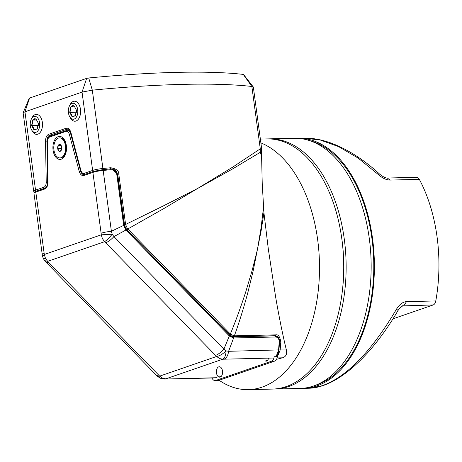 <?xml version="1.0" encoding="UTF-8"?>
<svg xmlns="http://www.w3.org/2000/svg" width="462" height="462" viewBox="0 0 462 462"><rect width="100%" height="100%" fill="white"/><g stroke="black" fill="none" stroke-linecap="round" stroke-linejoin="round"><path stroke-width="0.69" d="M260.88 142.891A125.121 74.007 88.7 0 1 317.648 239.657A125.121 74.007 88.7 0 1 248.371 389.639L272.58 389.079A125.121 74.007 -91.3 0 0 341.851 239.097A125.121 74.007 -91.3 0 0 266.793 138.906L260.36 139.056M248.371 389.639A125.121 74.007 88.7 0 1 219.098 380.272M243.543 74.492L253.332 87.035L261.365 146.489L262.231 183.564L263.923 212.722L261.088 231.012L253.124 271.061L247.823 292.665C243.468 308.685 238.981 323.077 234.361 335.839L233.916 335.839L233.483 336.694L229.597 335.129M263.923 212.722L268.37 249.434L275.6 296.783C278.037 311.192 282.259 333.287 286.376 349.971C287.225 354.135 285.926 356.751 282.496 357.813L276.553 359.326M253.274 86.914L251.854 86.469C233.928 84.436 211.157 83.732 183.547 84.355C155.856 85.008 125.445 86.943 92.313 90.154L82.04 92.105L24.948 111.804L23.123 112.826L33.691 191.291L34.298 192.204M127.42 228.615L125.6 224.457L163.202 205.988L197.626 188.456L232.582 167.204L260.285 148.839L260.354 152.258L232.438 169.017L197.626 188.456L164.305 208.287L127.778 228.99L127.42 228.615L126.565 229.296L124.37 225.242M243.185 74.752L243.26 74.405C225.895 72.436 203.84 71.754 177.09 72.361C150.266 72.99 120.807 74.867 88.71 77.98L86.654 78.367L29.568 98.065L29.493 98.412M277.292 357.016L280.163 350.115L280.809 342.024L279.192 342.099C279.135 338.883 277.922 337.179 275.56 336.994L233.605 337.959L229.493 336.111L125.907 230.024L113.947 236.596C111.024 239.714 108.275 241.776 105.694 242.769L216.632 356.473C219.779 355.861 222.938 353.99 226.103 350.866L223.891 349.185L229.562 335.331M274.89 335.851L275.242 335.73L279.1 338.79M111.833 168.896L117.689 174.168L124.584 225.173L125.681 224.994M233.131 336.815L233.905 336.683A0.999 0.595 88.7 0 0 234.361 335.839L275.698 334.881C278.263 334.274 279.966 336.659 280.809 342.024M261.775 156.901L260.354 152.258L261.573 152.593M233.916 335.839L230.347 334.032C235.533 321.529 240.685 307.438 245.79 291.753L252.102 270.605L257.409 249.682L260.978 228.459L263.49 207.738M261.492 149.122L260.285 148.839L251.854 86.469L243.26 74.405M230.711 334.401L229.828 335.048L126.334 229.377M124.515 224.659L125.6 224.457L118.774 173.972C118.913 170.767 116.222 168.694 110.695 167.746L110.58 168.907L102.818 169.641L93.567 171.396L102.818 169.641L102.905 168.486A256.248 38.352 -7.7 0 1 110.695 167.746M44.779 188.201A0.999 0.791 -109 0 1 43.925 187.243C45.386 186.544 46.154 184.904 46.223 182.323L45.53 141.135C45.628 137.526 46.697 135.227 48.747 134.251L66.164 128.245C68.278 127.783 69.849 129.164 70.871 132.392L80.879 170.363C81.612 172.673 82.733 173.66 84.246 173.331A0.999 0.791 71 0 0 85.1 174.29M218.722 366.857A5.203 3.09 -92.5 0 0 216.43 372.545A5.203 3.09 -92.5 0 0 219.716 377.154A5.203 3.09 -92.5 0 0 220.253 377.05A5.203 3.09 -92.5 0 0 222.545 371.367A5.203 3.09 -92.5 0 0 219.254 366.753M265.904 361.22A5.203 3.09 -92.5 0 0 266.435 361.117A5.203 3.09 -92.5 0 0 268.561 358.137M271.5 361.22L274.723 361.082A6.006 3.569 -92.5 0 0 277.35 356.6L274.133 356.745A6.006 3.569 87.5 0 1 271.5 361.22L215.714 380.474A6.006 3.569 87.5 0 1 215.101 380.59A6.006 3.569 87.5 0 1 212.064 378.159L211.989 377.991M215.101 380.59L218.318 380.445A6.006 3.569 -92.5 0 0 218.93 380.33L215.714 380.474M274.723 361.082L218.93 380.33M277.535 355.012L277.35 356.6M162.589 378.187L165.777 378.863L222.724 359.217L219.537 358.541L216.632 356.473L159.685 376.126L162.589 378.187A10.008 4.897 114.2 0 1 160.343 378.187L164.299 379.065L217.03 377.702M45.432 258.212L47.615 261.353L44.623 260.608L46.212 262.393A10.008 3.13 135.7 0 0 48.608 262.468L47.615 261.353L104.562 241.707L102.385 238.565L101.259 234.823L44.312 254.475L45.432 258.212A10.008 0.884 154.4 0 1 43.359 258.616L44.623 260.608M53.072 150.214A11.51 6.809 88.7 0 1 56.404 137.716A11.51 6.809 88.7 0 1 64.524 139.986A11.51 6.809 88.7 0 1 66.349 145.628A11.51 6.809 88.7 0 1 64.882 155.625A11.51 6.809 88.7 0 1 58.079 159.02A11.51 6.809 88.7 0 1 53.072 150.214M65.702 142.712A5.504 3.257 -91.3 0 0 65.211 142.446M126.022 229.291L125.907 230.024L123.677 225.387L111.394 231.283L112.191 234.205C109.367 237.682 106.826 240.182 104.562 241.707L105.694 242.769M124.209 225.514L123.643 225.15L116.747 174.145C116.112 171.24 114.183 169.762 110.961 169.71A256.248 38.352 172.3 0 0 103.17 170.443L111.394 231.283C107.167 231.728 103.736 232.38 101.12 233.235L101.259 234.823L112.191 234.205L113.947 236.596L223.891 349.185A10.008 3.13 -44.3 0 1 215.638 355.365M273.897 358.01L222.724 359.217C224.717 358.166 225.843 355.382 226.103 350.866L228.598 351.305L233.605 337.959L233.039 336.815C230.827 336.249 229.747 335.758 229.799 335.331L229.66 335.198A0.999 0.312 -44.3 0 1 229.325 335.949M48.608 262.468L159.685 376.126L157.894 376.622L160.343 378.187M101.12 233.235L92.891 172.395L83.922 175.496C81.809 175.953 80.244 174.578 79.221 171.367L69.352 134.327C68.619 132.034 67.504 131.052 65.991 131.381L49.711 137C48.25 137.693 47.488 139.328 47.413 141.898L47.996 182.143C47.892 185.741 46.824 188.028 44.779 188.998L35.805 192.094L44.312 254.475L42.625 256.531L43.359 258.616M276.074 356.658L278.551 350.15L279.192 342.099M65.483 153.124A5.504 3.257 -91.3 0 1 65.465 153.118A5.504 3.257 -91.3 0 0 65.939 152.847M268.006 138.9A125.121 74.007 88.7 0 1 269.219 138.854A125.121 74.007 88.7 0 1 344.271 239.039A125.121 74.007 88.7 0 1 275 389.027A125.121 74.007 88.7 0 1 273.787 389.039M269.219 138.854L294.23 138.277A125.121 74.007 88.7 0 1 369.288 238.461A125.121 74.007 88.7 0 1 300.011 388.45L275 389.027M342.7 287.918A121.113 71.639 -91.3 0 0 341.967 239.836A121.113 71.639 -91.3 0 0 341.516 236.723M59.477 137.913L59.962 137.901A10.008 5.919 88.7 0 1 64.38 141.008A10.008 5.919 88.7 0 1 65.968 145.917A10.008 5.919 88.7 0 1 64.692 154.608A10.008 5.919 88.7 0 1 60.424 157.917L59.939 157.929A10.008 5.919 88.7 0 1 53.933 149.913A10.008 5.919 88.7 0 1 59.477 137.913A10.008 5.919 88.7 0 1 65.483 145.928A10.008 5.919 88.7 0 1 59.939 157.929M61.105 150.52A3.465 2.05 -91.3 0 0 61.267 150.242A3.465 2.05 -91.3 0 0 61.712 147.228A3.465 2.05 -91.3 0 0 61.157 145.53A3.465 2.05 -91.3 0 0 60.308 144.635A3.465 2.05 -91.3 0 0 58.31 145.322A3.465 2.05 -91.3 0 0 57.71 148.608A3.465 2.05 -91.3 0 0 59.107 151.207A3.465 2.05 -91.3 0 0 61.105 150.52L59.107 151.207L57.71 148.608L61.423 148.521L61.689 147.078M61.25 145.692L60.308 144.635L58.31 145.322L57.71 148.608M61.677 148.995L61.423 148.521L61.746 148.435M58.31 145.322L60.926 145.264M315.078 385.452A124.116 73.418 -91.3 0 0 316.788 384.898A124.116 73.418 -91.3 0 0 373.706 260.112A124.116 73.418 -91.3 0 0 309.419 140.569M392.995 318.82L433.177 304.96A6.006 3.552 -91.3 0 0 435.787 300.953A125.121 74.007 -91.3 0 0 419.352 179.389L390.067 180.065C386.203 179.989 382.184 178.061 378.008 174.284L358.09 158.056L338.658 146.65L320.241 140.009L303.372 138.063L297.459 138.202A125.121 74.007 -91.3 0 0 295.842 138.265M301.622 388.38A125.121 74.007 -91.3 0 0 303.239 388.375A125.121 74.007 -91.3 0 0 316.92 385.88A125.121 74.007 -91.3 0 0 373.746 249.925A125.121 74.007 -91.3 0 0 297.459 138.202M303.239 388.375L309.153 388.236L322.002 385.764C346.5 377.113 371.263 351.697 396.292 309.517C399.249 304.55 402.65 301.923 406.502 301.628L435.787 300.953M419.352 179.389A6.006 3.552 -91.3 0 0 416.597 177.339L387.318 178.014L390.067 180.065M378.008 174.284L379.614 174.099C385.447 178.806 387.364 177.922 387.318 178.014M396.292 309.517C398.146 310.447 398.602 310.539 397.649 309.8M402.575 305.896L433.177 304.96M76.34 111.128L75.404 115.581L72.072 116.73L71.529 114.553L69.739 112.405L70.865 109.65L70.744 106.924L74.076 105.775L76.409 110.1L76.449 112.306M69.473 105.89L70.189 104.516A10.008 5.919 88.7 0 1 74.457 101.207A10.008 5.919 88.7 0 1 80.457 109.223A10.008 5.919 88.7 0 1 74.919 121.223A10.008 5.919 88.7 0 1 70.501 118.116L69.727 116.77A8.01 4.736 88.7 0 1 68.457 112.844A8.01 4.736 88.7 0 1 69.473 105.89A8.01 4.736 88.7 0 1 74.203 103.528A8.01 4.736 88.7 0 1 77.691 109.656A8.01 4.736 88.7 0 1 75.37 118.353A8.01 4.736 88.7 0 1 69.727 116.77M74.359 116.141L74.07 116.21L74.359 116.141M69.739 112.405L72.072 116.73L75.404 115.581L76.409 110.1L74.076 105.775L72.309 105.59L70.744 106.924L69.739 112.405L76.299 112.249M70.744 106.924L74.844 106.826M38.236 124.272L37.301 128.731L33.963 129.88L33.426 127.697L31.635 125.549L32.762 122.794L32.64 120.068L35.972 118.919L38.3 123.25L38.346 125.45M31.37 119.04L32.086 117.66A10.008 5.919 88.7 0 1 36.354 114.357A10.008 5.919 88.7 0 1 42.354 122.372A10.008 5.919 88.7 0 1 36.816 134.367A10.008 5.919 88.7 0 1 32.398 131.26L31.624 129.92A8.01 4.736 88.7 0 1 30.353 125.993A8.01 4.736 88.7 0 1 31.37 119.04A8.01 4.736 88.7 0 1 36.1 116.678A8.01 4.736 88.7 0 1 39.588 122.805A8.01 4.736 88.7 0 1 37.266 131.497A8.01 4.736 88.7 0 1 31.624 129.92M36.255 129.291L35.967 129.354L36.255 129.291M31.635 125.549L33.963 129.88L37.301 128.731L38.3 123.25L35.972 118.919L34.205 118.734L32.64 120.068L31.635 125.549L38.196 125.398M32.64 120.068L36.741 119.976M286.376 349.971L278.777 349.953M233.905 336.683L275.242 335.73L275.698 334.881M117.475 174.243L118.774 173.972M282.496 357.813L277.096 357.934M126.911 229.654A0.999 0.312 135.7 0 0 127.778 228.99L230.347 334.032L229.481 334.696M68.642 130.232L69.398 129.972M36.481 191.095L44.866 188.201M88.71 77.98L92.313 90.154L102.905 168.486A10.008 1.496 172.3 0 0 92.631 170.438A0.999 0.791 71 0 0 93.486 171.396M84.823 174.382A6.006 3.552 88.7 0 1 84.529 174.411L84.76 174.405M47.805 182.294L47.621 182.299A6.006 3.552 88.7 0 1 45.212 188.051M46.223 182.323L47.621 182.299L46.928 141.118L47.239 141.106M45.53 141.135L46.928 141.118A6.006 3.552 88.7 0 1 49.688 135.216L52.778 135.141M48.747 134.251A0.999 0.791 -109 0 0 49.688 135.216L67.1 129.204L68.312 129.175M66.164 128.245A0.999 0.791 -109 0 0 67.1 129.204A6.006 3.552 88.7 0 1 67.758 129.083C68.89 129.019 69.872 130.197 70.709 132.629A0.999 0.3 -14.8 0 1 70.871 132.392M43.925 187.243L35.539 190.136A0.999 0.791 71 0 0 36.394 191.095M29.568 98.065L24.948 111.804L35.539 190.136A10.008 1.496 172.3 0 0 33.691 191.291M86.654 78.367L82.04 92.105L92.631 170.438L84.246 173.331M80.879 170.363A0.999 0.3 165.2 0 0 80.717 170.599C81.041 172.673 82.311 173.943 84.529 174.411M233.801 337.959L233.079 336.833M276.334 356.647L278.032 353.979L278.788 351.357L279.602 342.007C279.597 336.134 276.478 336.301 274.948 335.851L233.114 336.827M275.56 336.994L274.838 335.868L233.298 336.827M116.747 174.145L117.284 174.313M124.18 225.312L123.643 225.15M46.212 262.393L156.156 374.988A10.008 3.13 -44.3 0 0 158.553 375.057M218.971 377.032L221.402 376.195M265.153 361.099L267.585 360.256M126.062 230.197L126.161 229.441M110.961 169.71L110.62 168.89C113.305 168.74 115.367 169.831 116.811 172.176L117.469 174.197L124.394 225.398L126.293 229.412M224.082 359.165C226.524 358.125 228.026 355.503 228.598 351.305L278.771 349.919M166.996 378.857A10.008 5.919 88.7 0 1 165.904 379.059L215.933 377.904M44.034 252.928L42.181 254.083L42.625 256.531M44.779 188.998A0.999 0.791 -109 0 1 45.259 188.034L36.284 191.129C34.471 191.817 33.691 192.521 33.957 193.249A10.008 1.496 172.3 0 1 35.805 192.094A0.999 0.791 -109 0 1 36.284 191.129M47.996 182.143L47.8 182.138C47.609 185.453 46.766 187.422 45.259 188.034M47.413 141.898L47.8 182.138M49.711 137A0.999 0.791 -109 0 1 50.191 136.036C48.233 136.971 47.245 138.923 47.222 141.892M65.991 131.381A0.999 0.791 -109 0 1 66.667 130.382A6.006 3.552 -91.3 0 1 67.325 130.261L50.191 136.036M69.352 134.327A0.999 0.306 -14.9 0 1 70.698 133.916A6.006 3.552 -91.3 0 0 67.325 130.261L69.595 130.209M79.221 171.367A0.999 0.306 -14.9 0 1 80.567 170.957L70.698 133.916L71.044 133.911M83.922 175.496A0.999 0.791 -109 0 1 84.402 174.526L83.94 174.613A6.006 3.552 88.7 0 1 80.567 170.957L80.821 170.952M84.298 174.572A6.006 3.552 88.7 0 1 83.94 174.613M93.567 171.396A0.999 0.791 71 0 0 92.891 172.395A10.008 1.496 172.3 0 1 103.17 170.443L102.818 169.641M406.502 301.628L403.898 305.636L401.495 306.462M70.709 132.629L80.717 170.599M29.204 98.267L23.123 112.826M156.156 374.988L157.894 376.622M126.397 229.447L229.66 335.198M267.55 360.302L265.2 361.117M221.362 376.241L219.017 377.05M164.299 379.065L165.904 379.059M84.402 174.526L93.376 171.431L102.853 169.629L110.62 168.89M42.181 254.083L33.957 193.249M66.199 151.709L64.692 154.608M66.014 143.838L64.38 141.008M303.372 138.063C313.842 137.907 324.734 140.234 336.041 145.045C351.08 151.536 365.604 161.221 379.614 174.099M309.153 388.236C339.073 387.347 373.666 352.5 398.157 310.291C400.843 306.837 402.333 305.37 402.61 305.884"/></g></svg>

